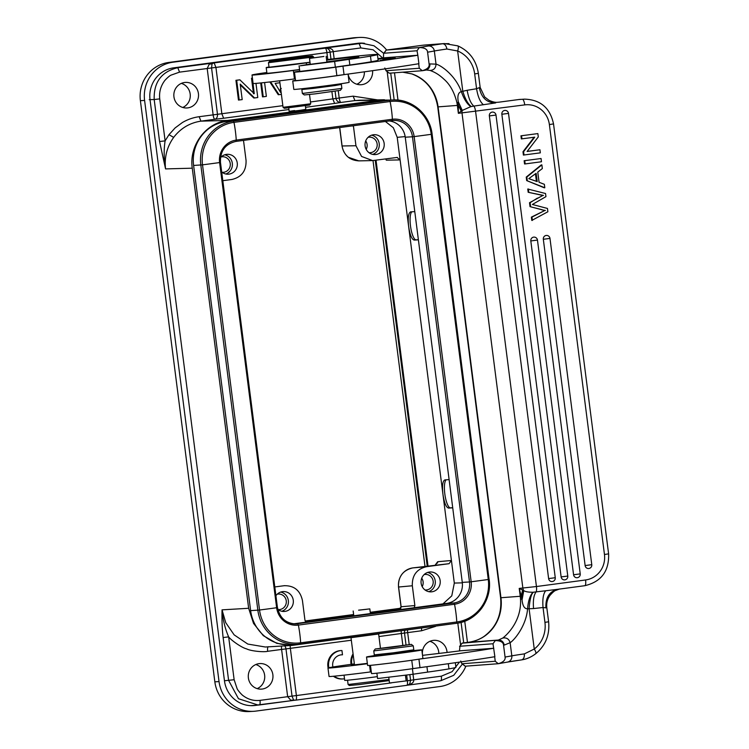 <?xml version="1.0" encoding="UTF-8"?>
<svg xmlns="http://www.w3.org/2000/svg" width="749" height="749" viewBox="0 0 749 749"><rect width="100%" height="100%" fill="white"/><g stroke="black" fill="none" stroke-linecap="round" stroke-linejoin="round"><path stroke-width="1.12" d="M269.846 81.959L278.272 94.739L281.399 94.383M260.708 82.952L262.487 96.846L263.236 96.808L266.363 96.387L264.584 82.54M240.326 84.983L253.827 98.007L254.576 97.96L257.778 97.529L255.971 83.392M252.413 78.168L254.248 93.7L239.886 79.834L235.935 80.302L238.463 100.057L242.199 99.608L240.214 84.103L254.576 97.96M252.404 78.111L251.505 78.224L253.499 93.747M332.902 667.003A9.952 9.606 -93.2 0 1 342.49 654.795L341.937 650.525A14.222 13.716 86.8 0 0 341.441 650.544L340.692 650.581A14.222 13.716 86.8 0 0 328.128 667.921M333.445 676.263A14.222 13.716 86.8 0 0 342.302 678.987L343.051 678.94A14.222 13.716 86.8 0 0 344.503 678.781M341.31 654.832A9.952 9.606 -93.2 0 1 341.741 654.832L342.49 654.795M353.069 653.896A14.222 13.716 86.8 0 0 351.094 664.344M209.28 64.171L212.061 63.862A4.55 4.391 -91.4 0 1 214.158 62.963L215.927 67.41L211.555 67.953L212.061 63.862L212.95 63L209.271 64.161L207.183 68.477L213.119 114.84A4.55 1.198 82.4 0 0 214.888 119.288L223.633 118.248L221.863 113.801L215.927 67.41L326.91 52.599A4.55 1.198 -97.6 0 0 325.15 48.151A4.55 4.391 -91.4 0 1 327.397 48.47C329.054 49.425 329.953 50.651 330.084 52.13L330.983 59.124M282.841 105.665L217.491 114.297L211.555 67.953L179.554 72.138L177.785 67.691L325.609 48.114M331.919 91.696L332.856 98.99L334.625 103.437L340.954 102.454A4.55 1.198 -97.6 0 1 339.194 98.016L310.479 101.976M325.543 48.114A4.55 4.55 0 0 1 328.212 48.863L327.397 48.47L328.97 48.189L323.942 48.179L361.954 43.264L373.957 45.764L383.731 53.338M382.786 58.01L373.133 49.799L360.878 47.927L333.249 51.644C332.977 49.818 331.545 48.666 328.97 48.189M377.58 99.889L353.144 96.153L339.194 98.016L338.258 90.751M348.107 74.076A12.799 12.349 86.8 0 0 361.907 84.646A12.799 12.349 86.8 0 0 372.562 70.678M364.557 43.33A28.443 27.441 86.8 0 0 359.52 43.133A28.443 27.441 86.8 0 0 357.516 43.32L173.618 67.859A28.443 27.441 86.8 0 0 150.034 99.711L224.475 680.86A28.443 27.441 86.8 0 0 253.293 705.633A28.443 27.441 86.8 0 0 255.297 705.446L257.478 705.146M268.282 646.724C267.608 647.089 267.402 648.615 267.655 651.302C263.966 652.37 250.709 651.106 246.533 648.849C241.899 647.866 230.907 640.114 228.651 636.884L223.118 637.53C222.2 629.666 221.835 620.434 222.041 609.855L248.649 608.282L192.268 168.188C188.86 145.587 205.741 122.827 227.649 120.42L200.938 121.141C189.778 122.855 180.687 128.266 173.665 137.395C166.98 146.776 164.274 157.281 165.557 168.909C163.881 158.891 163.731 149.547 165.117 140.868L159.574 141.514L165.557 168.909L192.268 168.188M254.482 705.399L250.55 705.642M255.297 705.446L253.349 705.549A28.443 27.441 -93.2 0 1 252.319 705.67M284.648 645.863A4.55 3.202 -96.2 0 1 285.978 648.906L281.605 649.439L287.653 696.654L290.752 700.175L294.591 700.259L253.387 705.521M265.099 646.967L247.816 644.065L234.147 634.871L225.711 622.634L222.041 609.855C222.93 619.872 225.14 628.879 228.651 636.884L234.137 679.717L237.068 688.546C237.658 690.363 242.142 695.156 242.985 695.587C248.116 699.482 253.799 701.073 260.025 700.371C260.287 703.049 260.081 704.575 259.416 704.949L258.208 705.081L238.482 698.723L228.604 680.373L223.118 637.53M351.318 640.236L285.978 648.906L292.026 696.102L296.389 695.568C296.651 698.246 296.445 699.772 295.78 700.146A4.55 4.391 84.9 0 1 295.602 700.165A4.55 4.55 0 0 0 295.799 700.146L406.782 685.335A4.55 1.198 -97.6 0 0 407.381 680.757L413.72 679.82L413.008 674.25M295.827 700.146L406.773 685.335A4.55 1.198 -97.6 0 0 406.782 685.335A4.55 4.391 84.9 0 0 408.87 684.436L410.452 684.212C412.839 683.116 413.925 681.656 413.72 679.82L441.358 676.169L452.087 671.675L459.427 662.116M409.928 683.397L410.555 680.289L409.834 674.718M408.027 684.989L410.461 684.202M407.559 630.115A4.55 1.198 -97.6 0 0 407.671 632.615L378.957 636.547M260.025 700.371L292.026 696.111L293.524 699.838A4.55 4.391 84.9 0 0 295.602 700.165L290.752 700.175M267.515 651.321L281.605 649.439A4.55 1.198 82.4 0 1 281.577 646.05M259.004 663.651A12.799 12.349 86.8 0 0 248.331 677.517A12.799 12.349 86.8 0 0 262.253 689.043A12.799 12.349 86.8 0 0 272.917 675.177A12.799 12.349 86.8 0 0 259.004 663.651M451.9 623.908L291.97 645.423L276.765 643.325L263.311 635.658L253.518 623.374L248.649 608.282M390.454 100.094L379.996 100.085L227.649 120.42M353.144 96.153L354.914 100.591L359.239 100.263M294.591 110.552C284.526 111.957 290.509 111.554 300.415 110.262L305.77 109.363M199.168 116.704L217.491 114.297C217.594 117.013 216.733 118.67 214.888 119.288L200.938 121.141L199.168 116.704C193.186 117.518 187.578 119.475 182.344 122.564L175.097 127.939L168.993 134.68L165.117 140.868L159.734 98.877C159.031 92.417 160.548 86.538 164.284 81.229C164.686 80.358 169.293 75.733 171.053 75.125L179.545 72.129M184.554 82.493A12.799 12.349 86.8 0 0 173.89 96.359A12.799 12.349 86.8 0 0 187.802 107.884A12.799 12.349 86.8 0 0 198.476 94.028A12.799 12.349 86.8 0 0 184.554 82.493M181.37 83.382A12.799 12.349 -93.2 0 1 182.737 107.472M359.192 37.45L354.998 37.684A34.136 32.928 86.8 0 0 352.592 37.918L168.703 62.457A34.136 32.928 86.8 0 0 140.391 100.675L214.841 681.824A34.136 32.928 86.8 0 0 249.417 711.55L253.621 711.316A34.136 32.928 -93.2 0 1 219.036 681.59L144.594 100.432A34.136 32.928 -93.2 0 1 172.897 62.223L356.796 37.675A34.136 32.928 -93.2 0 1 359.192 37.45A34.136 32.928 -93.2 0 1 386.615 50.024M429.926 641.303A12.799 12.349 -93.2 0 1 438.83 653.446M305.18 620.987L353.622 614.526M370.259 612.308L400.855 608.216M424.983 566.281L373.011 160.576M255.821 664.532A12.799 12.349 -93.2 0 1 257.188 688.621M364.37 71.829A12.799 12.349 -93.2 0 1 356.842 84.234M467.46 642.399L464.745 621.211M397.991 100.113L394.498 72.803M465.887 666.151A34.136 32.928 -93.2 0 1 439.916 686.543L256.018 711.082A34.136 32.928 -93.2 0 1 253.621 711.316M358.546 43.208A28.443 27.441 -93.2 0 1 361.14 43.283M421.528 628.252L421.621 630.752L435.581 626.37M447.059 652.463A12.799 12.349 86.8 0 0 433.1 640.414A12.799 12.349 86.8 0 0 422.576 655.356M305.264 621.146L353.64 614.695M370.278 612.476L400.781 608.403M427.211 565.982L375.249 160.342M305.835 621.904L353.743 615.509M370.381 613.281L400.116 609.321M427.997 565.879L376.035 160.239M398.768 609.948L401.127 606.765L398.59 587.019C398.084 582.366 399.161 578.172 401.839 574.417C404.647 570.766 408.28 568.594 412.746 567.911L449.063 563.688L451.422 560.495L397.213 137.329L405.162 136.599M437.538 562.986L437.688 561.713L451.422 560.495L454.315 583.068L451.787 595.848L442.977 603.891M452.724 507.841L448.604 508.084C446.132 507.504 444.241 502.879 442.931 494.2C442.013 485.53 442.696 480.746 444.99 479.866L449.11 479.622M418.391 239.83L414.272 240.073C411.8 239.493 409.909 234.868 408.598 226.198C407.765 217.622 408.448 212.838 410.658 211.864L410.574 211.864M418.373 239.699L416.041 239.839A14.222 3.745 82.4 0 1 410.489 225.945A14.222 3.745 82.4 0 1 411.931 211.789M295.134 623.973L453.931 602.982A18.772 18.107 86.8 0 0 469.501 581.964L462.273 582.376A18.772 18.107 -93.2 0 1 446.704 603.394L293.411 623.851M462.273 582.376L405.246 137.198A18.772 18.107 -93.2 0 0 389.293 120.945M405.246 137.198L412.465 136.786L469.501 581.964L471.177 581.776A37.553 0.73 172.7 0 0 488.273 579.492L489.144 579.351C492.327 600.071 476.71 621.146 456.544 623.29L456.806 621.979A37.956 36.607 86.8 0 0 488.273 579.492L431.246 134.314L432.051 134.174A39.257 37.862 86.8 0 0 392.289 99.992L385.07 100.403A39.257 37.862 86.8 0 0 382.308 100.666L226.161 121.507A39.257 37.862 86.8 0 0 193.607 165.445L250.634 610.622A39.257 37.862 86.8 0 0 290.397 644.805L297.625 644.393A39.257 37.862 86.8 0 0 300.386 644.131L300.658 642.82L456.806 621.979A37.553 9.877 -97.6 0 0 454.531 604.246A20.073 19.362 86.8 0 0 471.177 581.776L414.15 136.599A20.073 19.362 86.8 0 0 392.401 119.25L236.253 140.091A20.073 19.362 86.8 0 0 219.607 162.561L276.634 607.739A20.073 19.362 86.8 0 0 298.383 625.087L297.784 623.823A18.772 18.107 86.8 0 1 296.464 623.945C286.099 623.627 279.789 618.178 277.505 607.598L276.634 607.739A37.553 0.73 -7.3 0 1 259.538 610.023A37.956 36.607 86.8 0 0 300.658 642.82A37.553 9.877 82.4 0 0 298.383 625.087L454.531 604.246L453.931 602.982L446.704 603.394M358.593 610.173L369.819 608.89L358.593 610.173M309.515 94.514L310.704 103.765L309.721 105.038L284.33 108.296L283.047 107.304L279.658 80.798M310.704 103.765L283.056 107.313M299.581 69.685A58.207 1.123 -7.3 0 0 293.365 70.481A39.828 0.768 172.7 0 1 254.491 74.956A39.828 0.768 172.7 0 1 252.01 75.003L253.096 83.467A39.828 0.768 -7.3 0 0 255.568 83.42A39.828 0.768 -7.3 0 0 294.451 78.945A58.207 1.123 172.7 0 1 295.331 78.832M295.518 80.33A27.882 0.543 172.7 0 0 292.728 80.929A27.882 0.543 172.7 0 0 294.928 80.864A27.882 0.543 172.7 0 0 318.709 78.149A27.882 0.543 172.7 0 0 344.334 74.591A147.928 2.856 -7.3 0 0 418.916 63.702L417.83 55.239A147.928 2.856 172.7 0 1 342.958 66.165L344.044 74.628A28.443 0.552 -7.3 0 0 336.863 75.64A25.035 0.487 172.7 0 1 310.226 79.132A25.035 0.487 172.7 0 1 295.555 80.574L294.469 72.11A25.035 0.487 172.7 0 1 299.759 71.127M307.979 88.054L308.064 88.719L316.218 87.914L335.159 85.246L335.065 84.581M335.121 84.965L341.366 84.45L335.065 85.545L313.747 88.345L301.856 89.515L308.026 88.438M302.371 93.466L304.281 94.945L315.301 93.85L340.392 90.32L341.862 88.41L302.371 93.466L301.856 89.515M341.862 88.41L341.366 84.45M292.728 80.929L293.814 89.393A27.882 0.543 -7.3 0 0 296.014 89.328A27.882 0.543 -7.3 0 0 327.013 85.676A27.882 0.543 -7.3 0 0 349.118 82.306L348.06 74.085M342.958 66.165A28.443 0.552 -7.3 0 0 335.777 67.176A25.035 0.487 172.7 0 1 296.024 72.073A25.035 0.487 172.7 0 1 294.469 72.11M326.854 61.849A36.982 0.712 -7.3 0 0 358.022 57.252A69.18 1.339 -7.3 0 0 358.79 56.952A69.18 1.339 -7.3 0 0 354.651 57.027A69.18 1.339 -7.3 0 0 352.423 57.205A31.289 0.609 -7.3 0 0 326.639 60.154M417.83 55.239L417.024 50.754L419.318 47.571C424.608 47.664 427.361 49.209 427.585 52.196A155.324 3.005 -7.3 0 0 434.336 50.988L436.021 64.142L429.842 63.918A155.324 3.005 172.7 0 1 429.102 64.049L427.585 52.196M377.927 58.619A62.588 1.208 -7.3 0 0 385.201 57.71L417.614 55.267M252.01 75.003A39.828 0.768 172.7 0 1 266.831 72.503M309.992 62.354A31.289 0.609 -7.3 0 0 306.294 62.869A25.606 0.496 172.7 0 1 267.739 67.569A25.606 0.496 172.7 0 1 266.204 67.597L266.925 73.243A25.606 0.496 -7.3 0 0 299.563 69.535M299.085 65.8L299.806 71.445L335.346 67.129A56.896 1.095 -7.3 0 1 349.849 65.004A56.896 1.095 -7.3 0 0 371.186 61.774A87.961 1.704 -7.3 0 0 378.133 60.21L377.412 54.565A87.961 1.704 172.7 0 1 370.455 56.128A56.896 1.095 172.7 0 1 349.128 59.358A56.896 1.095 -7.3 0 0 334.625 61.484L300.274 65.781L310.208 64.03M385.07 59.508L394.657 58.197L385.07 59.508M382.805 58.862A95.863 1.854 172.7 0 1 387.664 58.609L390.454 58.244A98.709 1.91 -7.3 0 0 385.454 58.497L382.805 58.862M395.229 58.019L385.894 59.265M392.102 58.488C396.361 57.898 396.24 57.87 391.746 58.394L386.475 59.199M384.733 59.358L387.945 59.021M394.096 58.216L391.849 58.497M380.127 60.5L388.853 59.433L380.127 60.5M389.808 59.096C394.583 58.431 394.199 58.422 388.665 59.077L393.159 58.591M386.091 59.433L382.702 59.92M387.13 59.592L384.471 59.883M384.509 59.873L381.662 60.22M381.69 60.22L380.464 60.369M383.132 59.986L385.482 59.77M385.417 59.733L386.578 59.592M386.896 59.62L390.931 59.04M378.002 59.208L382.449 58.581L378.002 59.18M377.992 59.124L379.855 58.834L377.983 59.068M391.353 58.787L383.863 59.826M384.518 59.751L388.506 59.124M388.394 59.134L391.437 58.778M391.409 58.778L391.999 58.787M326.573 59.658A85.339 1.648 -7.3 0 0 331.526 59.059A56.896 1.095 172.7 0 1 364.089 55.37A87.961 1.704 172.7 0 1 372.159 54.658A87.961 1.704 172.7 0 1 377.412 54.565M266.204 67.597A25.606 0.496 172.7 0 1 269.003 67.007M310.245 64.32L326.892 62.186M309.983 62.251L269.031 67.232L268.451 62.71L313.597 56.943L313.7 57.739M323.914 56.465L309.496 58.422L323.914 56.465M298.355 58.141L312.314 55.95L302.924 56.812L269.434 61.437L298.355 58.141M419.271 68.253L418.7 63.74M384.789 67.99L386.241 70.734L419.281 68.253L422.277 70.715L425.647 70.144A5.692 5.196 -99.8 0 0 429.842 63.918M385.866 70.593L389.255 73.187M383.6 53.469L383.507 57.926M383.666 53.263L417.024 50.754M389.246 73.196L422.286 70.715C427.351 69.236 429.626 67.017 429.102 64.049M422.567 45.258A5.692 1.966 82.3 0 1 422.614 45.249L410.761 46.859A59.742 1.152 -7.3 0 1 386.287 50.061L419.318 47.58L428.231 46.007A5.692 5.421 -100.8 0 1 434.336 50.988A38.115 0.74 172.7 0 1 446.9 49.022C446.217 45.689 444.812 43.929 442.668 43.742L422.651 45.249A34.136 32.02 -94.3 0 1 424.421 45.062L422.614 45.249A5.692 1.966 82.3 0 1 422.651 45.249L410.798 46.85A5.692 1.966 82.3 0 1 410.798 46.85L386.278 50.061L383.994 53.245M402.728 72.185L412.006 73.936A5.692 1.835 108.6 0 1 411.763 73.908L402.709 72.185M426.602 70.022L430.085 70.443C433.081 71.614 437.716 73.308 443.96 79.207C450.046 84.478 454.353 92.277 456.899 102.594L458.276 102.426L458.369 113.324L524.731 104.888A22.76 21.955 -93.2 0 1 549.382 124.559L553.53 123.913L608.609 553.857L604.462 554.494A22.76 21.955 -93.2 0 1 585.587 579.969A5.692 1.498 82.4 0 1 584.847 585.69A5.692 1.498 82.4 0 1 584.81 585.699L557.968 589.276C549.466 591.289 545.441 597.477 545.909 607.851L546.807 607.673L548.614 621.782C549.869 634.899 545.581 645.544 535.75 653.699C531.275 657.098 526.575 659.148 521.66 659.869L507.504 662.088A5.692 5.421 79.2 0 1 507.457 662.097M411.763 73.908C426.275 79.478 434.926 90.47 437.725 106.882L500.604 597.758L521.267 596.204L522.062 599.893L523.766 590.605L519.226 588.405L521.267 596.204L522.568 590.128M500.604 597.758C502.045 614.386 496.437 627.325 483.779 636.603A5.692 1.741 56.1 0 1 484.079 636.51C479.238 639.674 473.845 641.621 467.91 642.342L498.403 640.049L502.794 638.036C507.232 634.665 521.744 620.79 520.508 599.153L521.894 599.06L523.476 590.502M522.062 599.893C522.662 605.969 524.506 608.928 527.586 608.778C528.204 600.885 530.02 595.371 533.016 592.244C528.419 592.262 525.339 591.719 523.766 590.605A5.692 5.337 -94.3 0 1 522.868 588.134L462.011 113.052A5.692 5.337 85.7 0 1 462.255 110.421L470.812 106.658L473.827 106.096M585.587 579.969L536.443 586.533A5.692 1.498 82.4 0 1 536.069 591.991C533.756 595.034 532.914 600.558 533.55 608.562L543.034 607.523C542.379 599.237 543.268 593.648 545.712 590.764L533.016 592.244M533.466 592.234C531.313 593.657 529.852 599.153 529.084 608.74L533.55 608.562M545.712 590.764L557.49 589.341M545.946 196.641L532.352 204.477L547.453 208.447L547.875 211.752L531.79 220.44L531.359 217.135L544.795 210.506L530.02 206.63L529.515 202.726L542.866 195.452L528.176 192.278L527.764 189.029L545.544 193.514L545.937 196.631M541.059 158.516L541.471 161.756L525.152 163.928L524.553 163.965L524.141 160.726L541.059 158.516L524.141 160.726M527.146 151.41L539.935 149.753L540.329 152.852L523.411 155.062L522.989 151.747L534.121 137.254M524.01 155.034L523.588 151.71L534.758 137.17L521.341 138.911L520.948 135.812L537.866 133.594L520.948 135.812M549.86 238.407L549.981 238.407A3.417 3.417 0 0 0 546.405 235.429A3.417 3.296 86.8 0 0 543.325 239.277L585.128 565.561A3.417 3.296 86.8 0 0 588.583 568.528A3.417 3.417 0 0 0 591.776 564.69L549.981 238.407L543.325 239.277M537.342 240.073L537.464 240.073A3.417 3.417 0 0 0 533.887 237.105A3.417 3.296 86.8 0 0 530.816 240.944L573.575 574.764A3.417 3.296 86.8 0 0 577.039 577.732A3.417 3.417 0 0 0 580.232 573.893L537.464 240.073L530.816 240.944M508.384 113.38L508.505 113.389A3.417 3.417 0 0 0 504.929 110.412A3.417 3.296 86.8 0 0 501.858 114.251L561.132 576.917A3.417 3.296 86.8 0 0 564.587 579.895A3.417 3.417 0 0 0 567.779 576.056L508.505 113.389L501.858 114.251M495.875 115.056L495.997 115.056A3.417 3.417 0 0 0 492.421 112.078A3.417 3.296 86.8 0 0 489.35 115.926L548.614 578.593A3.417 3.296 86.8 0 0 552.069 581.561A3.417 3.417 0 0 0 555.262 577.722L495.997 115.056L489.35 115.926M544.205 187.784L526.678 180.584L526.229 177.092L541.274 164.92L541.873 164.883L542.342 168.562L537.763 172.073L539.074 182.288L544.364 184.32L544.804 187.756L544.205 187.784M456.899 102.594A39.828 37.356 -94.3 0 1 457.358 105.422L458.379 105.328L461.206 111.095L462.255 110.421L458.229 101.583C457.283 95.713 458.313 92.408 461.337 91.65C455.626 75.499 440.852 65.126 436.021 64.142C435.815 68.084 433.84 70.181 430.085 70.443M461.206 111.095L458.369 113.324L457.358 105.422L438.081 106.873L500.959 597.758A39.828 37.356 85.7 0 1 484.079 636.51M461.993 110.58L458.229 101.583M471.252 106.555C467.91 103.914 465.092 98.831 462.807 91.294L461.337 91.65C463.959 99.083 467.114 104.083 470.812 106.658M446.891 49.022L457.648 50.988C458.603 47.824 458.575 46.11 457.555 45.829M467.151 90.283L476.579 88.747L474.679 73.926A28.443 26.683 -94.3 0 0 457.639 50.988L462.807 91.294L467.151 90.283C468.565 98.203 470.784 103.474 473.827 106.105L495.66 102.913C486.897 102.894 481.429 97.801 479.266 87.633L476.579 88.747C477.909 96.78 480.203 102.107 483.451 104.757M449.016 43.629L442.781 43.732M502.794 638.036C506.549 637.418 508.992 638.972 510.135 642.689C514.385 640.086 526.238 625.808 527.586 608.778L529.094 608.74L534.252 649.046C535.984 651.808 536.387 653.39 535.441 653.811M462.096 643.185L498.403 640.049C501.521 640.086 503.487 641.762 504.292 645.076L510.135 642.689L511.82 655.843A38.115 0.74 172.7 0 1 524.384 653.877L534.252 649.046A28.443 26.683 -94.3 0 0 544.935 622.353L548.614 621.782M544.935 622.353L543.034 607.523L545.909 607.851M499.218 102.145L497.102 102.323C495.126 102.491 492.43 101.827 489.003 100.31L484.64 96.958L480.165 87.455L479.266 87.633M522.296 659.766L521.604 659.878C523.607 659.251 524.534 657.257 524.375 653.877M498.254 663.717L465.213 666.198L462.199 663.736L495.239 661.255L498.254 663.708L507.504 662.088A5.692 5.421 79.2 0 0 511.82 655.843A155.324 3.005 -7.3 0 1 505.069 657.051C505.594 660.019 503.319 662.238 498.254 663.717M504.292 645.076A155.324 3.005 172.7 0 1 503.553 645.198C503.328 642.211 500.575 640.667 495.286 640.582L493.001 643.756L459.961 646.247L459.465 650.928M494.668 656.742L495.239 661.255M503.553 645.198L505.069 657.051M492.992 643.719L494.883 656.704A147.928 2.856 -7.3 0 1 420.011 667.631A28.443 0.552 172.7 0 0 412.83 668.642A25.035 0.487 -7.3 0 1 373.077 673.538A25.035 0.487 -7.3 0 1 371.513 673.576L370.465 665.346M367.385 663.736A39.828 0.768 172.7 0 1 330.449 667.958A39.828 0.768 172.7 0 1 327.978 668.014L329.054 676.478A39.828 0.768 -7.3 0 0 331.535 676.422A39.828 0.768 -7.3 0 0 370.418 671.947A58.207 1.123 172.7 0 1 371.298 671.834M376.887 673.182L377.58 678.557L413.12 674.231A56.896 1.095 172.7 0 1 427.623 672.115A56.896 1.095 -7.3 0 0 448.951 668.885A87.961 1.704 -7.3 0 0 455.907 667.322L455.317 662.715M344.034 675.158L344.699 680.345A25.606 0.496 -7.3 0 0 346.235 680.326A25.606 0.496 -7.3 0 0 377.337 676.647M327.978 668.014A39.828 0.768 172.7 0 1 354.352 663.895M422.53 655.356A130.86 2.528 172.7 0 1 434.982 653.896A62.588 1.208 -7.3 0 0 461.169 650.712L493.582 648.278M493.797 648.241A147.928 2.856 172.7 0 1 419.215 659.129A27.882 0.543 172.7 0 0 422.913 658.39L421.827 649.926A27.882 0.543 172.7 0 1 399.732 653.287A27.882 0.543 172.7 0 1 368.733 656.939A27.882 0.543 172.7 0 1 366.523 657.004A27.882 0.543 172.7 0 1 380.576 654.738M354.408 664.335L351.309 664.906L354.811 664.794L367.347 663.38M393.3 652.819L413.785 649.804L413.279 645.853L373.779 650.918L374.285 654.869L393.3 652.819M392.645 647.136L375.258 648.999L411.37 644.374L392.645 647.136M407.662 651.265A27.882 0.543 172.7 0 1 419.627 649.992A27.882 0.543 172.7 0 1 421.827 649.926M366.523 657.004L367.609 665.468A27.882 0.543 -7.3 0 0 369.809 665.402A27.882 0.543 -7.3 0 0 393.59 662.687A27.882 0.543 -7.3 0 0 419.215 659.129M418.925 659.176L420.011 667.631M380.623 655.122L407.709 651.649M460.757 661.002L461.833 663.605M459.568 646.471L462.245 643.063A59.742 1.152 -7.3 0 0 467.91 642.342L462.227 643.073M354.474 664.812L350.991 637.68L378.47 633.991M389.508 683.013L406.145 680.897L405.443 675.336M389.19 680.607L358.771 684.633L349.38 685.494L348.107 684.511L389.059 679.512M532.389 220.412L531.959 217.098L531.359 217.135M531.959 217.098L544.795 210.506M545.394 210.469L541.639 209.804M542.239 209.776L530.02 206.63M530.62 206.593L530.114 202.698L529.515 202.726M530.114 202.698L537.333 198.129M537.932 198.092L542.866 195.452M543.465 195.414L528.176 192.278M528.775 192.24L528.363 188.991M525.152 163.928L524.74 160.689M539.935 149.753L527.109 151.467L538.288 136.917L537.866 133.594M523.588 151.71L522.989 151.747M521.941 138.874L521.547 135.775M544.804 187.756L526.678 180.584M527.277 180.546L526.828 177.054L526.229 177.092M526.828 177.054L541.873 164.883M528.785 178.646L537.202 181.595L536.134 173.309L528.785 178.646M536.406 181.277L535.451 173.834M385.389 121.469L393.347 127.751L397.213 137.329M410.658 211.864L414.777 211.621M353.388 125.738L355.953 145.737L361.57 156.447L372.646 160.586L397.316 157.421M397.017 157.44L400.097 159.902L386.25 160.183M373.367 134.773A9.952 9.606 86.8 0 0 365.072 145.559A9.952 9.606 86.8 0 0 375.895 154.519A9.952 9.606 86.8 0 0 384.19 143.742A9.952 9.606 86.8 0 0 373.367 134.773M365.709 140.924A7.799 7.518 -93.2 0 1 366.186 149.36M372.656 160.586L358.808 160.866L348.416 157.318C344.877 154.397 342.77 150.615 342.096 145.989L339.737 127.555M368.995 152.684A7.799 7.518 86.8 0 0 377.168 144.22A7.799 7.518 86.8 0 0 368.124 137.301M371.607 135.185A9.952 9.606 -93.2 0 1 372.702 154.388M222.818 180.687L231.928 179.47C241.674 177.148 246.384 170.791 246.056 160.408L243.5 140.4M221.695 171.97A9.952 9.606 86.8 0 0 237.293 163.348A9.952 9.606 86.8 0 0 220.44 157.739M224.709 154.79A9.952 9.606 -93.2 0 1 225.805 173.993M222.097 172.289A7.799 7.518 86.8 0 0 230.271 163.825A7.799 7.518 86.8 0 0 221.227 156.906M284.601 585.652L283.965 585.718C293.992 585.418 300.143 590.324 302.427 600.436L304.955 620.219L306.144 622.147M284.592 585.652L274.855 586.935M277.804 609.321A9.952 9.606 86.8 0 0 293.308 600.623A9.952 9.606 86.8 0 0 275.969 595.652M280.735 592.066A9.952 9.606 -93.2 0 1 281.821 611.278M278.113 609.564A7.799 7.518 86.8 0 0 286.287 601.101A7.799 7.518 86.8 0 0 277.242 594.182M421.724 578.2A7.799 7.518 -93.2 0 1 422.202 586.636M449.063 563.688L426.453 566.703C416.706 569.025 411.997 575.382 412.325 585.774L414.862 605.548L414.244 607.72M429.383 572.049A9.952 9.606 86.8 0 0 421.088 582.834A9.952 9.606 86.8 0 0 431.911 591.794A9.952 9.606 86.8 0 0 440.206 581.018A9.952 9.606 86.8 0 0 429.383 572.049M452.714 507.71L450.374 507.841A14.222 3.745 82.4 0 1 444.822 493.947A14.222 3.745 82.4 0 1 446.264 479.791M427.632 572.461A9.952 9.606 -93.2 0 1 428.718 591.663M425.011 589.959A7.799 7.518 86.8 0 0 433.184 581.496A7.799 7.518 86.8 0 0 424.14 574.577M359.623 610.098L366.86 609.265L359.623 610.098M353.2 654.935A14.222 13.716 86.8 0 0 351.833 664.241M341.441 650.544A14.222 13.716 86.8 0 0 328.848 667.734M334.166 676.197A14.222 13.716 86.8 0 0 343.051 678.94M280.856 90.189L280.51 92.389L275.155 83.373L279.901 82.746M270.567 81.875L279.021 94.702M280.613 88.27L279.92 91.256M261.457 82.877L263.236 96.808M239.886 79.834L236.684 80.265L239.212 100.01M236.684 80.265L235.935 80.302M252.263 78.186L251.505 78.224M327.8 59.517L326.91 52.599L333.249 51.644L334.157 58.74M290.247 645.535A4.55 1.198 -97.6 0 0 290.35 648.372L296.389 695.568L391.465 682.882M406.67 675.167L407.381 680.757L406.042 680.935M402.822 645.17L401.333 633.56A4.55 1.198 -97.6 0 1 401.221 630.958M360.878 47.936L359.108 43.489L355.756 43.554M174.208 67.785L177.785 67.691C161.494 71.586 153.629 82.193 154.191 99.533L149.22 99.664M334.625 103.437L305.564 107.313M288.927 109.532L223.633 118.248M335.093 91.238L336.02 98.484C336.676 101.115 338.323 102.444 340.954 102.454L354.914 100.6L379.996 100.085M390.8 100.076L387.149 71.604M224.466 680.747L234.137 679.727M159.574 141.514L154.191 99.533L159.734 98.877M462.405 664.045L453.725 675.317L440.758 680.747L407.456 685.195L440.758 680.747C441.414 680.373 441.61 678.847 441.358 676.169M406.005 644.814L404.507 633.083A4.55 4.4 -101.5 0 1 404.928 630.461M410.031 650.993L409.965 650.525M409.197 644.486L407.671 632.615L421.762 630.733M168.993 134.68L173.665 137.395M352.592 37.918L356.796 37.675M214.841 681.824L219.036 681.59M140.391 100.675L144.594 100.432M168.703 62.457L172.897 62.223M460.626 645.123L457.798 623.102M414.272 240.073L416.041 239.839M220.412 162.421L220.478 162.421C220.112 150.933 225.28 143.93 235.991 141.402L392.139 120.561L392.401 119.25A37.553 9.877 82.4 0 0 390.126 101.518A37.956 36.607 86.8 0 1 431.246 134.314A37.553 0.73 172.7 0 1 414.15 136.599L412.465 136.786A18.772 18.107 86.8 0 0 393.45 120.439A18.772 18.107 86.8 0 0 392.148 120.561L236.001 141.402L236.253 140.091A37.553 9.877 82.4 0 0 233.978 122.359A37.956 36.607 86.8 0 0 202.511 164.846A37.553 0.73 -7.3 0 0 219.607 162.561L220.478 162.421L277.439 607.598M277.448 607.617A18.772 18.107 86.8 0 0 296.464 623.945M382.308 100.666L389.527 100.254L390.126 101.518L233.978 122.359L233.379 121.095A39.257 37.862 86.8 0 0 200.826 165.033L257.853 610.21A39.257 37.862 86.8 0 0 297.625 644.393L456.544 623.29A39.257 37.862 86.8 0 0 489.088 579.37L432.117 134.174C430.029 114.363 411.501 98.447 392.289 99.992A39.257 37.862 86.8 0 0 389.527 100.254L233.379 121.095L226.161 121.507M193.607 165.445L202.511 164.846L259.538 610.023L250.634 610.622M335.777 67.176L336.863 75.64M335.346 67.129L334.625 61.484M352.423 57.205L352.554 58.235M306.51 64.545L306.294 62.869M371.186 61.774L370.455 56.128M349.849 65.004L349.128 59.358M293.365 70.481L294.451 78.945M442.668 43.742A43.807 0.843 -7.3 0 0 428.231 46.007M412.006 73.936A39.828 37.356 -94.3 0 1 438.081 106.873L437.725 106.882M520.508 599.153A39.828 37.356 85.7 0 0 520.237 596.307L519.226 588.405L536.443 586.533L475.587 111.451A5.692 1.498 82.4 0 0 473.827 106.105M604.462 554.494L549.382 124.559M474.679 73.926L478.358 73.346L480.165 87.455M520.611 99.364A28.443 27.441 86.8 0 0 518.608 99.551A5.692 1.498 82.4 0 1 518.608 99.551L524.515 99.14A28.443 27.441 86.8 0 0 522.512 99.336A5.692 1.498 -97.6 0 1 524.731 104.888M518.551 99.561A5.692 1.498 82.4 0 1 518.58 99.561L499.237 102.136M507.794 662.022A43.807 0.843 172.7 0 1 521.604 659.878M413.12 674.231L412.409 668.707M427.623 672.115L426.93 666.694M448.951 668.885L448.295 663.717M369.575 665.421L370.418 671.947M411.753 660.253L412.83 668.642M539.757 194.674L539.158 194.712M585.128 565.561L591.776 564.69M573.575 574.764L580.232 573.893M561.132 576.917L567.779 576.056M548.614 578.593L555.262 577.722M339.643 127.573L342.003 145.98L355.953 145.737M351.44 126.001L353.425 125.954M414.862 605.548L401.043 606.765C400.781 608.881 400.041 609.939 398.796 609.948M412.325 585.774L398.515 587.019L401.033 606.765M437.594 562.452L435.319 564.905L437.688 561.713M462.33 582.853L454.315 583.068M448.604 508.084L450.374 507.841M426.453 566.703L412.746 567.911C402.896 570.251 398.15 576.618 398.496 587.019M281.296 88.448L280.547 88.494M357.404 43.358L362.085 43.264M406.782 685.335A4.55 4.55 0 0 0 409.806 683.575M259.435 704.949L294.413 700.278M291.97 645.432L265.371 647.005M384.452 99.748L359.361 100.254M463.715 642.876L461.084 622.391M392.139 120.561L393.45 120.439M456.544 623.29L300.396 644.131M370.418 613.571L369.819 608.89M353.781 615.79L353.172 611.015M288.721 107.912L289.18 111.451M305.367 105.778L305.826 109.354M326.143 56.287L326.901 62.242M309.496 58.422L310.255 64.377M312.314 55.95L313.588 56.933M269.434 61.437L268.451 62.71M383.722 53.357L386.147 50.146M385.95 70.659L389.124 73.14M608.609 553.857C609.209 571.159 601.288 581.776 584.847 585.69L557.003 589.407M444.41 43.554L457.836 45.867C469.426 51.157 476.261 60.313 478.358 73.346M443.97 43.592L424.421 45.062M546.807 607.673C546.293 603.142 547.36 599.031 550.028 595.333C552.865 592.178 554.784 590.54 555.805 590.399L559.606 588.986M553.53 123.913C550.131 107.931 540.46 99.673 524.515 99.14M483.779 636.603C479.135 639.674 473.845 641.593 467.91 642.342M380.642 655.272L380.529 654.345M407.737 651.808L407.615 650.881M375.258 648.999L373.779 650.909M411.37 644.374L413.279 645.853M461.918 663.661L465.092 666.142M459.689 646.359L462.105 643.157M380.436 648.091L378.648 634.141M389.508 683.022L388.797 677.471M348.098 684.502L347.555 680.214M385.978 159.49L385.707 158.947M358.827 160.866C349.558 160.286 343.95 155.324 342.003 145.98M390.725 73.084L394.161 99.935"/></g></svg>
